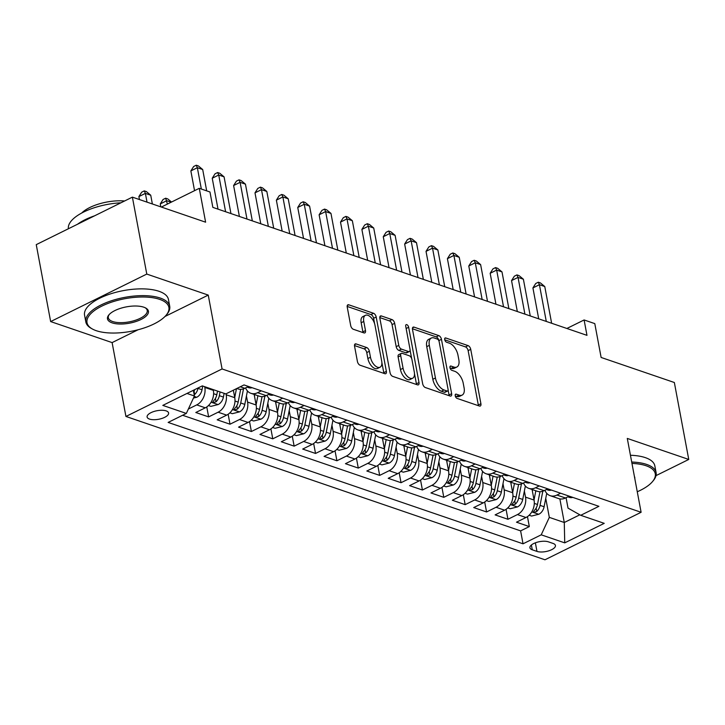 <?xml version="1.0" encoding="UTF-8"?>
<svg xmlns="http://www.w3.org/2000/svg" width="725" height="725" viewBox="0 0 725 725"><rect width="100%" height="100%" fill="white"/><g stroke="black" fill="none" stroke-linecap="round" stroke-linejoin="round"><path stroke-width="1.09" d="M455.218 395.778A2.347 1.242 63.7 0 0 457.076 398.397L479.379 406.027A3.353 1.767 63.7 0 0 480.294 406.009A3.353 1.767 63.7 0 0 480.911 403.725L470.733 349.35A3.353 1.767 63.7 0 0 468.069 345.608L445.775 337.986A2.347 1.242 63.7 0 0 445.132 337.995A2.347 1.242 63.7 0 0 444.697 339.599A2.347 1.242 63.7 0 0 446.564 342.218L449.455 343.197A10.721 5.664 63.7 0 1 457.973 355.159L458.825 359.691A10.721 5.664 63.7 0 1 456.859 367.013A10.721 5.664 63.7 0 1 453.913 367.067L451.032 366.08A2.347 1.242 63.7 0 0 450.388 366.089A2.347 1.242 63.7 0 0 449.962 367.693A2.347 1.242 63.7 0 0 451.82 370.303L454.711 371.291A10.721 5.664 63.7 0 1 463.23 383.253L464.082 387.784A10.721 5.664 63.7 0 1 462.115 395.107A10.721 5.664 63.7 0 1 459.17 395.161L456.288 394.173A2.347 1.242 63.7 0 0 455.644 394.183A2.347 1.242 63.7 0 0 455.218 395.778M149.531 419.095A10.92 4.35 169.4 0 0 161.856 418.461A10.92 4.35 169.4 0 0 168.59 412.978A10.92 4.35 169.4 0 0 166.161 410.885A10.92 4.35 169.4 0 0 153.845 411.519A10.92 4.35 169.4 0 0 147.112 417.002A10.92 4.35 169.4 0 0 149.531 419.095M356.093 343.922A3.353 1.767 63.7 0 0 355.168 343.94A3.353 1.767 63.7 0 0 354.561 346.224L357.416 361.485A3.353 1.767 63.7 0 0 360.071 365.219L384.839 373.692A3.353 1.767 63.7 0 0 385.754 373.674A3.353 1.767 63.7 0 0 386.371 371.39L376.193 317.015A3.353 1.767 63.7 0 0 373.529 313.272L348.77 304.808A3.353 1.767 63.7 0 0 347.846 304.826A3.353 1.767 63.7 0 0 347.239 307.11L350.683 325.534A3.353 1.767 63.7 0 0 353.347 329.277L363.95 332.902A3.353 1.767 63.7 0 0 364.865 332.884A3.353 1.767 63.7 0 0 365.482 330.591L363.769 321.456A8.963 4.74 63.7 0 1 365.409 315.339A8.963 4.74 63.7 0 1 374.997 325.298L381.694 361.095A8.963 4.74 63.7 0 1 380.054 367.212A8.963 4.74 63.7 0 1 370.466 357.253L369.351 351.29A3.353 1.767 63.7 0 0 366.687 347.547L356.093 343.922L354.597 344.656M656.007 475.627L688.75 459.451L674.35 382.51L601.125 357.461L594.79 323.613L584.105 319.961L586.978 335.349L212.842 207.377L209.969 191.989L199.275 188.328L161.385 207.051M165.019 316.462L208.247 295.093L146.785 274.077L132.385 197.137L205.61 222.185L199.275 188.328M208.247 295.093L222.077 368.952L641.108 512.285L544.973 559.782L125.933 416.458L222.077 368.952M688.75 459.451L627.288 438.426L641.108 512.285M422.675 383.806A3.353 1.767 63.7 0 0 425.339 387.54L450.098 396.013A3.353 1.767 63.7 0 0 451.022 395.995A3.353 1.767 63.7 0 0 451.639 393.711L441.462 339.336A3.353 1.767 63.7 0 0 438.797 335.603L414.029 327.129A3.353 1.767 63.7 0 0 413.114 327.147A3.353 1.767 63.7 0 0 412.498 329.431L422.675 383.806M417.473 384.848L392.705 376.384A3.353 1.767 63.7 0 1 390.041 372.641L379.864 318.266A3.353 1.767 63.7 0 1 380.48 315.982A3.353 1.767 63.7 0 1 381.404 315.964L391.998 319.589A3.353 1.767 63.7 0 1 394.663 323.332L398.786 345.381A3.353 1.767 63.7 0 0 401.451 349.124L408.483 351.525A3.353 1.767 63.7 0 0 409.398 351.507A3.353 1.767 63.7 0 0 410.015 349.223L405.719 326.268A2.347 1.242 63.7 0 1 406.154 324.664A2.347 1.242 63.7 0 1 408.655 327.265L419.005 382.546A3.353 1.767 63.7 0 1 418.388 384.83A3.353 1.767 63.7 0 1 417.473 384.848M146.785 274.077L50.65 321.574L36.25 244.642L132.385 197.137M204.686 386.688L204.822 387.449A13.657 10.232 108.9 0 1 196.738 404.894L205.284 407.822L195.804 412.507L208.628 416.893L206.77 406.942M226.028 393.82L226.2 394.763A13.657 10.232 108.9 0 1 218.116 412.208L226.662 415.135L217.183 419.82L230.006 424.207L228.148 414.256M246.437 395.968L247.578 402.076A13.657 10.232 108.9 0 1 239.495 419.521L248.05 422.448L238.561 427.134L251.385 431.52L249.527 421.569M267.824 403.281L268.966 409.389A13.657 10.232 108.9 0 1 260.873 426.835L269.428 429.762L259.94 434.447L272.772 438.833L270.905 428.883M289.202 410.595L290.344 416.703A13.657 10.232 108.9 0 1 282.252 434.148L290.807 437.066L281.318 441.761L294.151 446.147L292.284 436.196M310.581 417.908L311.723 424.016A13.657 10.232 108.9 0 1 303.63 441.462L312.185 444.38L302.697 449.065L315.529 453.46L313.662 443.51M331.959 425.222L333.101 431.33A13.657 10.232 108.9 0 1 325.008 448.766L333.563 451.693L324.075 456.378L336.907 460.765L335.041 450.823M353.338 432.535L354.48 438.634A13.657 10.232 108.9 0 1 346.387 456.079L354.942 459.007L345.453 463.692L358.286 468.078L356.428 458.137M374.716 439.848L375.858 445.947A13.657 10.232 108.9 0 1 367.765 463.393L376.32 466.32L366.841 471.005L379.664 475.392L377.807 465.45M396.095 447.162L397.237 453.261A13.657 10.232 108.9 0 1 389.153 470.706L397.699 473.633L388.219 478.319L401.043 482.705L399.185 472.754M417.473 454.475L418.615 460.574A13.657 10.232 108.9 0 1 410.531 478.02L419.077 480.947L409.598 485.632L422.421 490.018L420.563 480.068M438.852 461.789L439.993 467.888A13.657 10.232 108.9 0 1 431.91 485.333L440.456 488.26L430.976 492.946L443.8 497.332L441.942 487.381M460.23 469.093L461.372 475.201A13.657 10.232 108.9 0 1 453.288 492.647L461.834 495.574L452.355 500.259L465.178 504.645L463.32 494.695M481.608 476.407L482.759 482.515A13.657 10.232 108.9 0 1 474.667 499.96L483.222 502.887L473.733 507.573L486.566 511.959L484.699 502.008M502.996 483.72L504.138 489.828A13.657 10.232 108.9 0 1 496.045 507.273L504.6 510.192L495.112 514.886L507.944 519.272L517.423 514.587A13.657 10.232 -71.1 0 0 525.516 497.142L524.374 491.033M506.077 509.322L507.944 519.272M205.284 407.822A13.657 10.232 -71.1 0 0 213.377 390.376L213.232 389.615M226.662 415.135A13.657 10.232 -71.1 0 0 234.755 397.69L233.35 390.195M248.05 422.448A13.657 10.232 -71.1 0 0 256.133 405.003L254.158 394.418M269.428 429.762A13.657 10.232 -71.1 0 0 277.512 412.317L275.536 401.732M290.807 437.066A13.657 10.232 -71.1 0 0 298.89 419.621L296.915 409.045M312.185 444.38A13.657 10.232 -71.1 0 0 320.269 426.934L318.293 416.358M333.563 451.693A13.657 10.232 -71.1 0 0 341.656 434.248L339.672 423.672M354.942 459.007A13.657 10.232 -71.1 0 0 363.035 441.561L361.05 430.985M376.32 466.32A13.657 10.232 -71.1 0 0 384.413 448.875L382.428 438.299M397.699 473.633A13.657 10.232 -71.1 0 0 405.792 456.188L403.807 445.612M419.077 480.947A13.657 10.232 -71.1 0 0 427.17 463.502L425.185 452.926M440.456 488.26A13.657 10.232 -71.1 0 0 448.548 470.815L446.573 460.239M461.834 495.574A13.657 10.232 -71.1 0 0 469.927 478.128L467.951 467.543M483.222 502.887A13.657 10.232 -71.1 0 0 491.305 485.442L489.33 474.857M504.6 510.192A13.657 10.232 -71.1 0 0 512.684 492.755L510.708 482.17M553.084 543.442L548.381 541.829A10.585 4.214 169.4 0 0 536.446 542.445A10.585 4.214 169.4 0 0 529.921 547.756A10.585 4.214 169.4 0 0 532.268 549.795L536.971 551.399A10.585 4.214 169.4 0 0 548.916 550.783A10.585 4.214 169.4 0 0 555.432 545.472A10.585 4.214 169.4 0 0 553.084 543.442M186.977 393.448L194.418 395.986L186.325 413.431L168.137 422.421L523.033 543.804L541.222 534.823L549.314 517.378L545.753 498.347M186.325 413.431L162.808 405.393L202.302 385.872L225.819 393.92L244.008 384.93L598.904 506.322L580.716 515.303L604.233 523.35L564.739 542.862L541.222 534.823M182.609 415.271L520.613 530.881L529.322 526.586L516.49 522.19L525.978 517.505A13.657 10.232 -71.1 0 0 534.062 500.06L532.087 489.484M544.901 490.281A13.657 10.232 -71.1 0 0 550.193 495.683A13.657 10.232 -71.1 0 0 556.918 495.066L560.633 493.236M550.193 495.683L558.748 498.601A13.657 10.232 -71.1 0 0 565.473 497.993L569.188 496.154M236.812 388.491L238.054 388.917A13.657 10.232 -71.1 0 0 244.778 388.31L248.503 386.47M261.326 390.857L257.611 392.696A13.657 10.232 108.9 0 1 250.886 393.303A13.657 10.232 108.9 0 1 245.594 387.902M250.886 393.303L259.441 396.231A13.657 10.232 -71.1 0 0 266.157 395.614L269.881 393.784M282.705 398.17L278.989 400.01A13.657 10.232 108.9 0 1 272.265 400.617A13.657 10.232 108.9 0 1 266.972 395.216M272.265 400.617L280.82 403.544A13.657 10.232 -71.1 0 0 287.535 402.928L291.26 401.097M304.083 405.483L300.368 407.314A13.657 10.232 108.9 0 1 293.643 407.93A13.657 10.232 108.9 0 1 288.351 402.529M293.643 407.93L302.198 410.858A13.657 10.232 -71.1 0 0 308.923 410.241L312.638 408.402M325.462 412.797L321.746 414.627A13.657 10.232 108.9 0 1 315.022 415.244A13.657 10.232 108.9 0 1 309.729 409.843M315.022 415.244L323.577 418.171A13.657 10.232 -71.1 0 0 330.301 417.555L334.017 415.715M346.849 420.11L343.124 421.941A13.657 10.232 108.9 0 1 336.4 422.557A13.657 10.232 108.9 0 1 331.108 417.156M336.4 422.557L344.955 425.475A13.657 10.232 -71.1 0 0 351.679 424.868L355.395 423.028M368.228 427.415L364.503 429.254A13.657 10.232 108.9 0 1 357.778 429.871A13.657 10.232 108.9 0 1 352.486 424.469M357.778 429.871L366.333 432.789A13.657 10.232 -71.1 0 0 373.058 432.182L376.773 430.342M389.606 434.728L385.881 436.568A13.657 10.232 108.9 0 1 379.157 437.175A13.657 10.232 108.9 0 1 373.864 431.783M379.157 437.175L387.712 440.102A13.657 10.232 -71.1 0 0 394.436 439.495L398.152 437.655M410.984 442.042L407.26 443.881A13.657 10.232 108.9 0 1 400.544 444.488A13.657 10.232 108.9 0 1 395.252 439.096M400.544 444.488L409.09 447.416A13.657 10.232 -71.1 0 0 415.815 446.808L419.53 444.969M432.363 449.355L428.638 451.195A13.657 10.232 108.9 0 1 421.923 451.802A13.657 10.232 108.9 0 1 416.63 446.401M421.923 451.802L430.469 454.729A13.657 10.232 -71.1 0 0 437.193 454.122L440.918 452.282M453.741 456.668L450.026 458.508A13.657 10.232 108.9 0 1 443.301 459.115A13.657 10.232 108.9 0 1 438.009 453.714M443.301 459.115L451.847 462.042A13.657 10.232 -71.1 0 0 458.572 461.435L462.296 459.596M475.12 463.982L471.404 465.822A13.657 10.232 108.9 0 1 464.68 466.429A13.657 10.232 108.9 0 1 459.387 461.028M464.68 466.429L473.226 469.356A13.657 10.232 -71.1 0 0 479.95 468.74L483.675 466.909M496.498 471.295L492.782 473.135A13.657 10.232 108.9 0 1 486.058 473.742A13.657 10.232 108.9 0 1 480.766 468.341M486.058 473.742L494.613 476.669A13.657 10.232 -71.1 0 0 501.328 476.053L505.053 474.222M517.877 478.609L514.161 480.448A13.657 10.232 108.9 0 1 507.437 481.056A13.657 10.232 108.9 0 1 502.144 475.654M507.437 481.056L515.992 483.983A13.657 10.232 -71.1 0 0 522.716 483.367L526.432 481.536M539.255 485.922L535.539 487.753A13.657 10.232 108.9 0 1 528.815 488.369A13.657 10.232 108.9 0 1 523.522 482.968M528.815 488.369L537.37 491.296A13.657 10.232 -71.1 0 0 544.094 490.68L547.81 488.84M496.045 507.273L486.566 511.959M474.667 499.96L465.178 504.645M453.288 492.647L443.8 497.332M431.91 485.333L422.421 490.018M410.531 478.02L401.043 482.705M389.153 470.706L379.664 475.392M367.765 463.393L358.286 468.078M346.387 456.079L336.907 460.765M325.008 448.766L315.529 453.46M303.63 441.462L294.151 446.147M282.252 434.148L272.772 438.833M260.873 426.835L251.385 431.52M239.495 419.521L230.006 424.207M218.116 412.208L208.628 416.893M196.738 404.894L188.364 409.027M194.418 395.986L193.348 390.295M549.314 517.378L564.277 522.498L579.837 514.804M559.863 498.891L564.277 522.498L564.739 542.862M566.071 497.703L568.019 508.134L580.716 515.303M50.65 321.574L112.112 342.599L125.933 416.458M584.105 319.961L566.877 328.47M527.456 516.635L529.322 526.586M520.613 530.881L523.033 543.804M112.112 342.599L138.122 329.748M455.264 395.995L456.578 396.439A10.721 5.664 63.7 0 0 459.514 396.385L462.115 395.107M456.859 367.013L454.258 368.291A10.721 5.664 63.7 0 1 451.322 368.345L450.007 367.901M478.382 405.683A3.353 1.767 63.7 0 0 478.31 405.003L468.132 350.637A3.353 1.767 63.7 0 0 465.468 346.894L444.742 339.808M438.906 340.877L438.861 340.623A3.353 1.767 63.7 0 0 436.196 336.88L412.425 328.751M449.11 395.669A3.353 1.767 63.7 0 0 449.038 394.989L448.123 390.095M446.999 390.993A2.347 1.242 63.7 0 0 447.642 390.983A2.347 1.242 63.7 0 0 448.077 389.379L439.142 341.656A2.347 1.242 63.7 0 0 437.275 339.037L434.239 337.995A10.721 5.664 63.7 0 0 431.293 338.049A10.721 5.664 63.7 0 0 429.327 345.363L435.435 377.988A10.721 5.664 63.7 0 0 443.963 389.95L446.999 390.993L444.407 392.279A2.347 1.242 63.7 0 0 445.05 392.27L447.642 390.983M431.293 338.049L428.692 339.336A10.721 5.664 63.7 0 0 426.735 346.65L429.327 345.363M444.407 392.279L441.362 391.237A10.721 5.664 63.7 0 1 432.834 379.275L426.735 346.65M379.791 317.586L389.397 320.876L391.998 319.589M409.398 351.507L406.807 352.794A3.353 1.767 63.7 0 1 405.882 352.812L398.859 350.402A3.353 1.767 63.7 0 1 396.194 346.668L392.062 324.61A3.353 1.767 63.7 0 0 389.397 320.876M410.087 350.084L411.673 358.558M414.483 373.547L416.404 383.833L419.005 382.546M403.073 368.264A8.963 4.74 63.7 0 0 412.652 378.223A8.963 4.74 63.7 0 0 414.301 372.106L411.936 359.491A3.353 1.767 63.7 0 0 409.272 355.757L402.248 353.347A3.353 1.767 63.7 0 0 401.324 353.365A3.353 1.767 63.7 0 0 400.708 355.649L403.073 368.264L400.472 369.551A8.963 4.74 63.7 0 0 410.06 379.501L412.652 378.223M401.324 353.365L398.732 354.652A3.353 1.767 63.7 0 0 398.116 356.936L400.708 355.649M400.472 369.551L398.116 356.936M416.476 384.513A3.353 1.767 63.7 0 0 416.404 383.833M380.054 367.212L377.453 368.49A8.963 4.74 63.7 0 1 367.874 358.54L366.75 352.567A3.353 1.767 63.7 0 0 364.086 348.834L354.48 345.544M365.409 315.339L362.817 316.626A8.963 4.74 63.7 0 0 361.168 322.743L363.769 321.456M362.953 332.558A3.353 1.767 63.7 0 0 362.881 331.878L361.168 322.743M374.626 323.785L373.602 318.293A3.353 1.767 63.7 0 0 370.937 314.559L347.166 306.43M383.851 373.348A3.353 1.767 63.7 0 0 383.77 372.668L381.876 362.536M529.168 515.23L531.588 516.055L538.92 514.215A9.044 6.779 -71.1 0 0 544.103 506.748L546.732 493.326M534.035 499.915L535.829 490.771M532.368 491.006L532.63 489.674M539.98 491.713L537.479 504.482A9.044 6.779 108.9 0 1 534.171 510.608L533.5 511.75L534.107 512.222L536.736 511.487A9.044 6.779 -71.1 0 0 540.043 505.361L542.817 491.215M572.777 497.386A9.044 6.779 108.9 0 1 569.415 497.359L567.847 496.824M546.287 321.429L539.418 284.708L544.765 286.538L551.634 323.25M538.711 318.837L532.92 287.916L539.418 284.708L538.322 282.215L540.46 282.949L544.765 286.538M532.92 287.916L535.721 283.502L538.322 282.215M637.266 491.758A41.651 16.602 169.4 0 0 652.527 481.572A41.651 16.602 169.4 0 0 646.029 465.722A41.651 16.602 169.4 0 0 631.964 463.42M631.702 462.033A42.675 17.01 -10.6 0 1 646.637 464.417A42.675 17.01 -10.6 0 1 656.098 472.609A42.675 17.01 -10.6 0 1 653.288 480.657L652.527 481.572M630.433 455.264A42.675 17.01 -10.6 0 1 645.368 457.647A42.675 17.01 -10.6 0 1 654.829 465.84L656.098 472.609M634.411 476.506A20.826 8.301 -10.6 0 1 634.819 478.672M96.253 330.691A41.651 16.602 169.4 0 0 166.143 315.212A41.651 16.602 169.4 0 0 159.645 299.362A41.651 16.602 169.4 0 0 104.563 304.844A41.651 16.602 169.4 0 0 92.41 329.014A41.651 16.602 169.4 0 0 96.253 330.691M92.41 329.014L91.359 328.434A42.675 17.01 -10.6 0 1 85.831 321.954A42.675 17.01 -10.6 0 1 112.121 300.54A42.675 17.01 -10.6 0 1 160.252 298.057A42.675 17.01 -10.6 0 1 169.722 306.249A42.675 17.01 -10.6 0 1 166.913 314.297L166.143 315.212M112.103 322.852A20.826 8.301 -10.6 0 1 108.85 314.931A20.826 8.301 -10.6 0 1 143.795 307.192A20.826 8.301 -10.6 0 1 145.725 308.025A20.826 8.301 -10.6 0 1 139.644 320.115A20.826 8.301 -10.6 0 1 112.103 322.852M109.267 314.469A19.802 7.893 169.4 0 0 108.315 317.74A19.802 7.893 169.4 0 0 112.71 321.547A19.802 7.893 169.4 0 0 135.04 320.396A19.802 7.893 169.4 0 0 147.238 310.463A19.802 7.893 169.4 0 0 145.163 307.744M85.831 321.954L84.562 315.185A42.675 17.01 -10.6 0 1 110.852 293.77A42.675 17.01 -10.6 0 1 158.993 291.287A42.675 17.01 -10.6 0 1 168.454 299.479L169.722 306.249M81.717 213.023A30.722 12.243 -10.6 0 1 124.591 200.988M77.493 224.261A42.675 17.01 -10.6 0 1 94.585 215.814M68.395 228.756A42.675 17.01 -10.6 0 1 120.912 202.81M507.79 507.917L510.21 508.742L517.541 506.902A9.044 6.779 -71.1 0 0 522.725 499.443L525.353 486.013M512.657 492.601L514.451 483.457M510.989 483.693L511.252 482.361M518.602 484.4L516.091 497.169A9.044 6.779 108.9 0 1 512.793 503.295L512.122 504.437L512.729 504.908L515.357 504.174A9.044 6.779 -71.1 0 0 518.665 498.048L521.438 483.901M486.412 500.603L488.831 501.428L496.163 499.597A9.044 6.779 -71.1 0 0 501.347 492.13L503.975 478.699M491.278 485.288L493.073 476.144M489.611 476.379L489.873 475.047M497.223 477.086L494.713 489.864A9.044 6.779 108.9 0 1 491.414 495.982L490.743 497.123L491.351 497.595L493.979 496.861A9.044 6.779 -71.1 0 0 497.278 490.734L500.06 476.588M465.033 493.29L467.453 494.115L474.784 492.284A9.044 6.779 -71.1 0 0 479.968 484.817L482.596 471.386M469.9 477.974L471.694 468.83M468.232 469.066L468.495 467.734M475.845 469.773L473.334 482.551A9.044 6.779 108.9 0 1 470.036 488.668L469.365 489.81L469.963 490.281L472.6 489.547A9.044 6.779 -71.1 0 0 475.899 483.421L478.681 469.274M443.655 485.977L446.065 486.81L453.406 484.971A9.044 6.779 -71.1 0 0 458.59 477.503L461.218 464.082M448.521 470.661L450.316 461.517M446.854 461.752L447.117 460.42M454.466 462.459L451.956 475.237A9.044 6.779 108.9 0 1 448.657 481.364L447.987 482.497L448.585 482.968L451.222 482.234A9.044 6.779 -71.1 0 0 454.521 476.117L457.303 461.961M551.399 490.073A9.044 6.779 108.9 0 1 548.037 490.046L546.469 489.511M524.909 314.115L518.04 277.394L523.387 279.225L530.256 315.946M517.324 311.523L511.542 280.602L518.04 277.394L516.943 274.902L519.082 275.636L523.387 279.225M511.542 280.602L514.342 276.189L516.943 274.902M530.02 482.759A9.044 6.779 108.9 0 1 526.658 482.732L525.09 482.198M503.531 306.802L496.661 270.081L501.999 271.911L508.877 308.632M495.945 304.21L490.163 273.289L496.661 270.081L495.565 267.588L497.703 268.322L501.999 271.911M490.163 273.289L492.964 268.875L495.565 267.588M508.642 475.446A9.044 6.779 108.9 0 1 505.28 475.419L503.712 474.884M482.152 299.488L475.283 262.767L480.621 264.598L487.499 301.319M474.567 296.897L468.785 265.975L475.283 262.767L474.186 260.284L476.325 261.009L480.621 264.598M468.785 265.975L471.585 261.562L474.186 260.284M487.254 468.132A9.044 6.779 108.9 0 1 483.901 468.105L482.324 467.571M460.774 292.175L453.895 255.454L459.242 257.284L466.121 294.006M453.188 289.583L447.407 258.662L453.895 255.454L452.808 252.971L454.947 253.696L459.242 257.284M447.407 258.662L450.207 254.248L452.808 252.971M422.276 478.663L424.687 479.497L432.028 477.657A9.044 6.779 -71.1 0 0 437.202 470.19L439.839 456.768M427.143 463.347L428.937 454.203M425.475 454.439L425.738 453.107M433.088 455.146L430.577 467.924A9.044 6.779 108.9 0 1 427.279 474.05L426.608 475.183L427.206 475.654L429.843 474.92A9.044 6.779 -71.1 0 0 433.142 468.803L435.915 454.647M465.876 460.819A9.044 6.779 108.9 0 1 462.514 460.792L460.946 460.257M439.395 284.862L432.517 248.14L437.864 249.971L444.733 286.692M431.81 282.27L426.028 251.358L432.517 248.14L431.429 245.657L433.568 246.382L437.864 249.971M426.028 251.358L428.828 246.935L431.429 245.657M400.889 471.35L403.308 472.183L410.649 470.344A9.044 6.779 -71.1 0 0 415.824 462.876L418.461 449.455M405.764 456.034L407.559 446.89M404.097 447.126L404.36 445.793M411.709 447.833L409.199 460.611A9.044 6.779 108.9 0 1 405.891 466.737L405.23 467.879L405.828 468.341L408.465 467.616A9.044 6.779 -71.1 0 0 411.764 461.49L414.537 447.334M444.498 453.506A9.044 6.779 108.9 0 1 441.135 453.478L439.567 452.944M418.017 277.548L411.138 240.827L416.485 242.657L423.355 279.379M410.432 274.956L404.65 244.044L411.138 240.827L410.051 238.344L412.181 239.069L416.485 242.657M404.65 244.044L407.45 239.622L410.051 238.344M379.51 464.045L381.93 464.87L389.262 463.03A9.044 6.779 -71.1 0 0 394.445 455.563L397.083 442.141M384.386 448.721L386.18 439.577M382.718 439.821L382.972 438.48M390.322 440.519L387.821 453.297A9.044 6.779 108.9 0 1 384.513 459.423L383.842 460.565L384.449 461.028L387.077 460.303A9.044 6.779 -71.1 0 0 390.385 454.176L393.158 440.021M423.119 446.192A9.044 6.779 108.9 0 1 419.757 446.165L418.189 445.63M396.629 270.235L389.76 233.523L395.107 235.344L401.976 272.065M389.053 267.643L383.262 236.731L389.76 233.523L388.663 231.03L390.802 231.764L395.107 235.344M383.262 236.731L386.072 232.317L388.663 231.03M358.132 456.732L360.552 457.557L367.883 455.717A9.044 6.779 -71.1 0 0 373.067 448.249L375.704 434.828M362.998 441.416L364.793 432.263M361.34 432.508L361.594 431.176M368.943 433.206L366.442 445.984A9.044 6.779 108.9 0 1 363.134 452.11L362.464 453.252L363.071 453.714L365.699 452.989A9.044 6.779 -71.1 0 0 369.007 446.863L371.78 432.716M401.741 438.879A9.044 6.779 108.9 0 1 398.378 438.861L396.811 438.317M375.251 262.921L368.382 226.209L373.728 228.031L380.598 264.752M367.675 260.329L361.884 229.417L368.382 226.209L367.285 223.717L369.424 224.451L373.728 228.031M361.884 229.417L364.693 225.004L367.285 223.717M336.753 449.418L339.173 450.243L346.505 448.403A9.044 6.779 -71.1 0 0 351.688 440.936L354.326 427.514M341.62 434.103L343.414 424.95M339.952 425.194L340.215 423.862M347.565 425.892L345.064 438.67A9.044 6.779 108.9 0 1 341.756 444.797L341.085 445.938L341.692 446.401L344.321 445.676A9.044 6.779 -71.1 0 0 347.628 439.549L350.402 425.403M380.362 431.574A9.044 6.779 108.9 0 1 377 431.547L375.432 431.003M353.873 255.617L347.003 218.896L352.35 220.717L359.219 257.438M346.296 253.016L340.505 222.104L347.003 218.896L345.907 216.403L348.045 217.137L352.35 220.717M340.505 222.104L343.315 217.69L345.907 216.403M315.375 442.105L317.795 442.93L325.126 441.09A9.044 6.779 -71.1 0 0 330.31 433.623L332.938 420.201M320.242 426.789L322.036 417.636M318.574 417.881L318.837 416.549M326.187 418.588L323.685 431.357A9.044 6.779 108.9 0 1 320.377 437.483L319.707 438.625L320.314 439.087L322.942 438.362A9.044 6.779 -71.1 0 0 326.25 432.236L329.023 418.089M358.984 424.261A9.044 6.779 108.9 0 1 355.622 424.234L354.054 423.699M332.494 248.303L325.625 211.582L330.972 213.413L337.841 250.125M324.918 245.712L319.127 214.79L325.625 211.582L324.528 209.09L326.667 209.824L330.972 213.413M319.127 214.79L321.936 210.377L324.528 209.09M293.997 434.792L296.416 435.616L303.748 433.777A9.044 6.779 -71.1 0 0 308.932 426.318L311.56 412.888M298.863 419.476L300.657 410.332M297.196 410.567L297.458 409.235M304.808 411.274L302.307 424.043A9.044 6.779 108.9 0 1 298.999 430.17L298.328 431.312L298.936 431.783L301.564 431.049A9.044 6.779 -71.1 0 0 304.872 424.923L307.645 410.776M337.605 416.947A9.044 6.779 108.9 0 1 334.243 416.92L332.675 416.386M311.116 240.99L304.246 204.269L309.593 206.099L316.462 242.812M303.539 238.398L297.748 207.477L304.246 204.269L303.15 201.777L305.288 202.511L309.593 206.099M297.748 207.477L300.549 203.063L303.15 201.777M272.618 427.478L275.038 428.303L282.369 426.472A9.044 6.779 -71.1 0 0 287.553 419.005L290.181 405.574M277.485 412.163L279.279 403.018M275.817 403.254L276.08 401.922M283.43 403.961L280.919 416.73A9.044 6.779 108.9 0 1 277.621 422.856L276.95 423.998L277.557 424.469L280.185 423.735A9.044 6.779 -71.1 0 0 283.493 417.609L286.266 403.462M316.227 409.634A9.044 6.779 108.9 0 1 312.865 409.607L311.297 409.072M289.737 233.677L282.868 196.955L288.215 198.786L295.084 235.507M282.152 231.085L276.37 200.163L282.868 196.955L281.771 194.463L283.91 195.197L288.215 198.786M276.37 200.163L279.17 195.75L281.771 194.463M294.848 402.321A9.044 6.779 108.9 0 1 291.486 402.293L289.918 401.759M268.359 226.363L261.489 189.642L266.827 191.472L273.706 228.194M260.773 223.771L254.992 192.85L261.489 189.642L260.393 187.15L262.532 187.884L266.827 191.472M254.992 192.85L257.792 188.437L260.393 187.15M273.47 395.007A9.044 6.779 108.9 0 1 270.108 394.98L268.54 394.445M246.98 219.05L240.111 182.328L245.449 184.159L252.327 220.88M239.395 216.458L233.613 185.537L240.111 182.328L239.014 179.845L241.153 180.57L245.449 184.159M233.613 185.537L236.413 181.123L239.014 179.845M251.24 420.165L253.659 420.989L260.991 419.159A9.044 6.779 -71.1 0 0 266.175 411.691L268.803 398.261M256.106 404.849L257.901 395.705M254.439 395.941L254.702 394.608M262.051 396.647L259.541 409.426A9.044 6.779 108.9 0 1 256.242 415.543L255.572 416.685L256.179 417.156L258.807 416.422A9.044 6.779 -71.1 0 0 262.106 410.296L264.888 396.149M229.861 412.851L232.281 413.685L239.612 411.845A9.044 6.779 -71.1 0 0 244.796 404.378L247.424 390.947M234.728 397.536L236.468 388.654M240.673 389.334L238.163 402.112A9.044 6.779 108.9 0 1 234.864 408.229L234.193 409.371L234.791 409.843L237.428 409.108A9.044 6.779 -71.1 0 0 240.727 402.991L243.509 388.836M208.483 405.538L210.893 406.372L218.234 404.532A9.044 6.779 -71.1 0 0 223.409 397.064L224.143 393.349M213.349 390.222L213.449 389.688M171.191 202.212L166.759 200.698L160.27 203.906L160.823 206.861M217.518 391.074L216.784 394.799A9.044 6.779 108.9 0 1 213.485 400.925L212.815 402.058L213.413 402.529L216.05 401.795A9.044 6.779 -71.1 0 0 219.349 395.678L220.083 391.953M160.27 203.906L163.071 199.493L165.672 198.206L167.393 204.087M165.672 198.206L167.801 198.94L171.526 202.039M252.083 387.694A9.044 6.779 108.9 0 1 248.729 387.667L247.153 387.132M225.602 211.736L218.723 175.015L224.07 176.846L230.949 213.567M218.017 209.144L212.235 178.232L218.723 175.015L217.636 172.532L219.775 173.257L224.07 176.846M212.235 178.232L215.035 173.81L217.636 172.532M193.448 398.07L196.856 397.218A9.044 6.779 -71.1 0 0 202.03 389.751L202.764 386.035M152.368 203.97L150.727 195.206L145.381 193.385L138.883 196.593L139.445 199.547M194.2 394.835L194.672 394.491A9.044 6.779 -71.1 0 0 197.97 388.364L198.043 387.975M194.789 389.588A9.044 6.779 108.9 0 1 193.629 391.799M138.883 196.593L141.692 192.179L144.284 190.892L145.381 193.385L147.021 202.148M144.284 190.892L146.423 191.627L150.727 195.206M201.342 189.035L197.345 167.702L202.692 169.532L206.688 190.865M194.545 190.666L190.856 170.919L197.345 167.702L196.257 165.218L198.396 165.943L202.692 169.532M190.856 170.919L193.657 166.496L196.257 165.218M204.822 387.449L213.377 390.376M226.2 394.763L234.755 397.69M247.578 402.076L256.133 405.003M268.966 409.389L277.512 412.317M290.344 416.703L298.89 419.621M311.723 424.016L320.269 426.934M333.101 431.33L341.656 434.248M354.48 438.634L363.035 441.561M375.858 445.947L384.413 448.875M397.237 453.261L405.792 456.188M418.615 460.574L427.17 463.502M439.993 467.888L448.548 470.815M461.372 475.201L469.927 478.128M482.759 482.515L491.305 485.442M504.138 489.828L512.684 492.755M525.516 497.142L534.062 500.06M556.918 495.066L565.473 497.993M240.292 386.769L244.778 388.31M257.611 392.696L266.157 395.614M278.989 400.01L287.535 402.928M300.368 407.314L308.923 410.241M321.746 414.627L330.301 417.555M343.124 421.941L351.679 424.868M364.503 429.254L373.058 432.182M385.881 436.568L394.436 439.495M407.26 443.881L415.815 446.808M428.638 451.195L437.193 454.122M450.026 458.508L458.572 461.435M471.404 465.822L479.95 468.74M492.782 473.135L501.328 476.053M514.161 480.448L522.716 483.367M535.539 487.753L544.094 490.68M517.423 514.587L525.978 517.505M535.367 542.826L536.971 551.399M531.38 545.01L532.268 549.795M456.578 396.439L459.17 395.161M449.989 366.596L451.032 366.08M451.322 368.345L453.913 367.067M444.733 338.502L445.775 337.986M465.468 346.894L468.069 345.608M468.132 350.637L470.733 349.35M478.31 405.003L480.911 403.725M455.246 394.681L456.288 394.173M412.543 327.863L414.029 327.129M436.196 336.88L438.797 335.603M438.861 340.623L441.462 339.336M449.038 394.989L451.639 393.711M432.834 379.275L435.435 377.988M441.362 391.237L443.963 389.95M379.909 316.707L381.404 315.964M392.062 324.61L394.663 323.332M396.194 346.668L398.786 345.381M398.859 350.402L401.451 349.124M405.882 352.812L408.483 351.525M406.145 328.516L408.655 327.265M364.086 348.834L366.687 347.547M366.75 352.567L369.351 351.29M367.874 358.54L370.466 357.253M362.881 331.878L365.482 330.591M347.275 305.542L348.77 304.808M370.937 314.559L373.529 313.272M373.602 318.293L376.193 317.015M383.77 372.668L386.371 371.39M531.797 511.895L538.738 514.27M540.043 505.361L544.103 506.748M534.307 503.404L537.479 504.482M536.11 508.143L536.736 511.487M510.418 504.582L517.36 506.956M518.665 498.048L522.725 499.443M512.928 496.09L516.091 497.169M514.732 500.83L515.357 504.174M489.04 497.268L495.982 499.643M497.278 490.734L501.347 492.13M491.55 488.777L494.713 489.864M493.353 493.517L493.979 496.861M467.661 489.955L474.603 492.329M475.899 483.421L479.968 484.817M470.172 481.463L473.334 482.551M471.975 486.203L472.6 489.547M446.274 482.642L453.225 485.016M454.521 476.117L458.59 477.503M448.793 474.15L451.956 475.237M450.597 478.89L451.222 482.234M424.895 475.328L431.837 477.702M433.142 468.803L437.202 470.19M427.415 466.837L430.577 467.924M429.218 471.576L429.843 474.92M403.517 468.015L410.459 470.389M411.764 461.49L415.824 462.876M406.036 459.523L409.199 460.611M407.831 464.263L408.465 467.616M382.138 460.701L389.08 463.076M390.385 454.176L394.445 455.563M384.649 452.21L387.821 453.297M386.452 456.949L387.077 460.303M360.76 453.388L367.702 455.762M369.007 446.863L373.067 448.249M363.27 444.905L366.442 445.984M365.074 449.636L365.699 452.989M339.382 446.074L346.323 448.449M347.628 439.549L351.688 440.936M341.892 437.592L345.064 438.67M343.695 442.332L344.321 445.676M318.003 438.77L324.945 441.144M326.25 432.236L330.31 433.623M320.513 430.278L323.685 431.357M322.317 435.018L322.942 438.362M296.625 431.457L303.567 433.831M304.872 424.923L308.932 426.318M299.135 422.965L302.307 424.043M300.938 427.705L301.564 431.049M275.246 424.143L282.188 426.517M283.493 417.609L287.553 419.005M277.757 415.652L280.919 416.73M279.56 420.391L280.185 423.735M253.868 416.83L260.81 419.204M262.106 410.296L266.175 411.691M256.378 408.338L259.541 409.426M258.182 413.078L258.807 416.422M232.489 409.516L239.431 411.891M240.727 402.991L244.796 404.378M235 401.025L238.163 402.112M236.803 405.764L237.428 409.108M211.102 402.203L218.053 404.577M219.349 395.678L223.409 397.064M213.621 393.711L216.784 394.799M215.425 398.451L216.05 401.795M194.209 396.421L196.665 397.264M197.97 388.364L202.03 389.751M194.037 391.138L194.672 394.491"/></g></svg>
